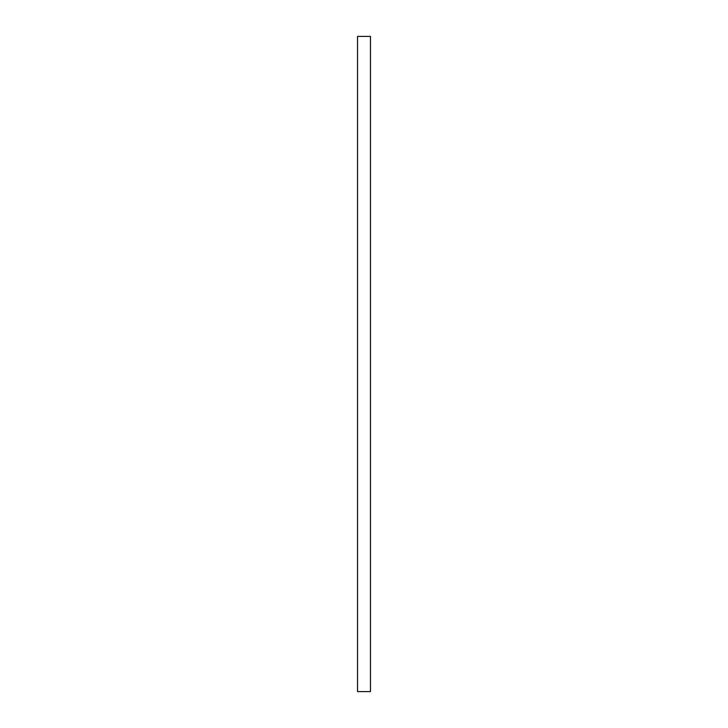 <?xml version="1.0" encoding="UTF-8"?>
<svg xmlns="http://www.w3.org/2000/svg" width="728" height="728" viewBox="0 0 728 728"><rect width="100%" height="100%" fill="white"/><g stroke="black" fill="none" stroke-linecap="round" stroke-linejoin="round"><path stroke-width="1.09" d="M357.53 338.138L357.53 36.4L370.47 36.4L370.47 691.6L357.53 691.6L357.53 338.138"/></g></svg>
